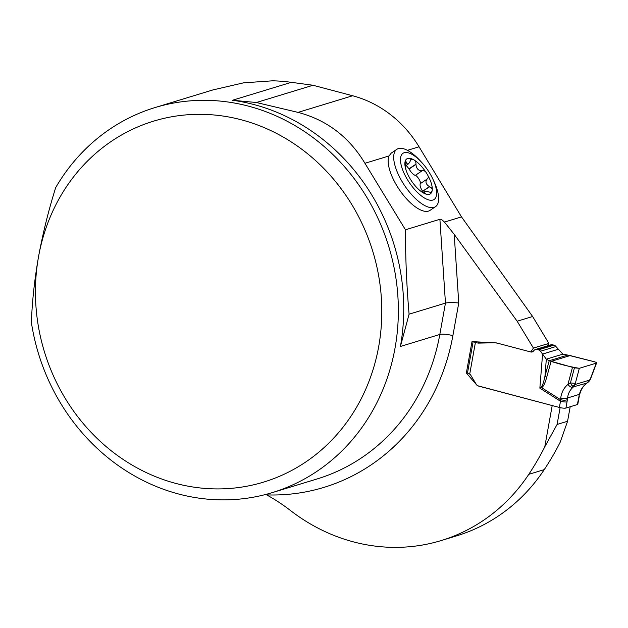 <?xml version="1.0" encoding="UTF-8"?>
<svg xmlns="http://www.w3.org/2000/svg" width="628" height="628" viewBox="0 0 628 628"><rect width="100%" height="100%" fill="white"/><g stroke="black" fill="none" stroke-linecap="round" stroke-linejoin="round"><path stroke-width="0.94" d="M432.731 178.792A27.844 11.123 -124 0 1 432.896 200.049A27.844 11.123 -124 0 1 409.974 183.525A27.844 11.123 -124 0 1 401.457 155.014A27.844 11.123 -124 0 1 421.631 162.338A27.844 11.123 -124 0 1 432.731 178.792L433.767 180.99A34.587 13.816 -124 0 1 435.518 206.667L429.992 210.396A34.587 13.816 -124 0 1 428.453 211.118A34.587 13.816 -124 0 1 400.523 191.359A34.587 13.816 -124 0 1 389.03 155.948L364.931 163.288L405.453 229.785L439.898 219.282C440.825 219.046 442.348 219.981 444.467 222.076L454.201 234.338L458.754 303.01L452.882 335.642A211.314 192.294 73.1 0 1 266.696 494.903A188.675 171.687 73.1 0 1 290.489 510.525A188.675 171.687 -106.9 0 0 441.178 540.559A188.675 171.687 -106.9 0 0 528.792 474.328A292.444 266.115 73.1 0 0 544.774 446.838L552.2 405.555L477.578 385.71M547.09 345.973L548.896 343.383L532.623 316.512L461.502 216.888L419.049 146.795L407.431 150.343M419.049 146.795A113.205 103.016 73.1 0 0 352.646 95.754L312.995 85.267L291.353 82.323A201.25 183.133 -106.9 0 0 272.709 80.808L243.483 82.849L214.117 89.655M441.178 540.559L456.642 535.849A188.675 171.687 73.1 0 0 544.256 469.618A292.444 266.115 -106.9 0 0 560.239 442.128L567.579 421.262L557.099 424.45L544.774 446.838M55.688 187.615A201.25 183.133 73.1 0 1 154.959 107.584A201.25 183.133 73.1 0 1 388.803 246.718A201.25 183.133 73.1 0 1 272.277 492.611A201.25 183.133 73.1 0 1 31.4 322.58C32.106 301.77 34.493 279.79 38.551 256.616A188.675 171.687 -106.9 0 0 265.338 481.566A188.675 171.687 -106.9 0 0 321.999 166.671A188.675 171.687 -106.9 0 0 38.551 256.616C42.814 233.451 48.529 210.451 55.688 187.615M405.453 229.785C405.46 258.289 406.677 286.423 409.087 314.181L400.405 346.468L439.82 334.457A201.25 183.133 73.1 0 1 317.061 478.968L272.277 492.611M400.405 346.468A201.25 183.133 -106.9 0 0 232.478 100.26L256.389 102.513L298.041 112.388C326.78 119.956 349.082 136.92 364.931 163.288M452.882 335.642A10.064 2.049 -169.8 0 0 439.82 334.457L445.464 303.104L409.087 314.181M312.995 85.267L256.389 102.513M548.896 343.383L533.431 348.093L517.15 321.222L454.201 234.338M533.431 348.093L530.731 351.963L496.575 342.927L471.997 341.616L466.353 373.024L477.398 385.765M266.696 494.903L265.832 494.44M439.898 219.282L445.464 303.104C448.447 302.429 452.874 302.398 458.754 303.01M466.353 373.024L467.562 372.655M473.551 341.703A3.776 0.769 -169.8 0 0 475.42 342.409L477.688 343.006A3.485 3.171 -106.9 0 0 478.52 343.108L493.286 342.802A21.674 19.719 73.1 0 1 498.475 343.43L530.731 351.963L533.415 351.146L530.731 351.963A3.148 2.865 -106.9 0 0 533.619 350.895L533.682 350.801A3.776 3.43 73.1 0 1 537.144 349.513L538.471 349.867A3.776 3.43 73.1 0 1 540.472 351.248L546.321 359.177L549.217 360.739L567.751 355.087L562.869 354.137L555.937 346.53A3.776 3.43 -106.9 0 0 553.943 345.149L552.609 344.803A3.776 3.43 -106.9 0 0 550.858 344.827L535.394 349.537M560.121 407.643L557.099 424.45M570.185 406.748L567.579 421.262M391.299 153.051L389.03 155.948M420.862 191.273L423.782 193.173A21.085 8.423 -124 0 0 432.15 190.629A21.085 8.423 -124 0 0 426.93 173.83A21.085 8.423 -124 0 0 413.342 159.583A21.085 8.423 -124 0 0 404.981 162.134L405.68 160.854L406.905 163.673L408.074 164.018L409.668 162.511L410.822 159.331L413.342 159.583C415.124 160.266 416.003 161.781 415.995 164.12L415.956 164.395C416.419 168.712 418.452 170.855 422.071 170.816L422.283 170.714C424.135 170.306 425.682 171.342 426.93 173.83C428.563 176.099 428.681 177.818 427.291 178.98L427.087 179.09C425.07 181.782 425.855 184.302 429.434 186.657L429.709 186.759C431.805 187.866 432.621 189.154 432.15 190.629L431.624 191.799L430.368 192.325L427.338 191.516L424.787 191.611L424.19 192.207L424.991 193.094C426.043 194.076 425.635 194.099 423.782 193.173A21.085 8.423 -124 0 1 421.035 191.407A21.085 8.423 -124 0 1 410.202 178.925A21.085 8.423 -124 0 1 405.555 168.461A21.085 8.423 -124 0 1 404.981 162.134L406.002 169.968M425.713 193.824L424.991 193.094L424.41 193.487M429.709 186.759L422.62 191.257C420.556 188.165 419.747 185.653 420.203 183.721L426.812 179.27M427.087 179.09L420.203 183.721M423.562 192.349L422.785 191.43M422.518 170.502L415.257 175.416C413.02 174.466 410.979 172.323 409.134 168.995L406.19 165.384M420.776 183.337C419.677 179.765 417.942 177.065 415.579 175.236M427.849 178.799L427.291 178.98M415.995 164.12L409.071 168.791M406.277 162.181L404.895 163.115M435.518 206.667A34.587 13.816 -124 0 1 433.979 207.397A34.587 13.816 -124 0 1 403.561 183.957A34.587 13.816 -124 0 1 396.825 149.315A34.587 13.816 -124 0 1 419.983 160.548L421.631 162.338M473.135 341.679L467.53 372.796A3.776 0.769 -169.8 0 0 468.7 373.597L469.713 374.131A3.776 3.43 73.1 0 1 470.827 375.324L476.432 384.579A3.148 2.865 -106.9 0 0 478.277 386L559.375 407.454L560.498 401.253A5.032 1.021 10.2 0 0 567.029 401.841L565.907 408.051L577.383 404.55L579.377 394.36C580.594 389.69 583.074 385.945 586.827 383.119L590.642 378.708L589.684 380.647L589.77 380.034L575.185 384.477L572.234 386.079L570.436 382.931L575.342 383.355L575.185 384.477L573.042 387.319C569.941 389.949 568.112 393.489 567.571 397.956A5.032 1.649 -172.9 0 1 560.741 397.979C561.526 392.296 563.92 387.782 567.94 384.43L570.436 382.931L574.432 367.851L579.33 368.306L596.294 363.133L590.383 378.77M579.33 368.306C570.177 366.807 560.757 364.499 551.078 361.383L570.161 355.566L592.392 361.249C595.634 361.979 596.93 362.607 596.294 363.133L579.33 368.306L575.342 383.355M567.751 355.087L594.386 361.775C596.365 362.356 597 362.803 596.294 363.133L596.6 362.921M570.161 355.566L551.078 361.383L546.705 377.255A5.032 1.931 -164.6 0 1 544.963 376.211L549.217 360.739L572.477 367.325L567.94 384.43A5.032 2.567 -129 0 0 573.042 387.319M572.477 367.325L574.432 367.851M546.705 377.255C545.057 383.221 543.361 386.691 541.626 387.672L539.86 388.159L541.273 386.95C542.466 385.875 543.691 382.295 544.963 376.211L546.321 359.177L562.869 354.137M565.907 408.051A5.032 1.021 -169.8 0 1 563.881 408.176L563.434 408.145A5.032 1.021 -169.8 0 1 559.375 407.454M578.506 398.348A5.032 1.021 10.2 0 0 578.922 398.034L577.799 404.244A5.032 1.021 -169.8 0 1 577.383 404.55M558.049 349.356L542.576 354.074L539.86 388.159L560.498 401.253L560.741 397.979M578.969 396.103L579.377 394.36L567.571 397.956L567.359 399.644A5.032 1.649 -172.9 0 1 560.537 399.667L541.626 387.672A5.032 2.598 -118.5 0 1 541.273 386.95M586.827 383.119A5.032 1.35 53.5 0 0 587.023 383.041L573.756 386.777L572.234 386.079M563.387 408.145L563.92 408.176M461.502 216.888L444.467 222.076M232.478 100.26L291.353 82.323M352.646 95.754L298.041 112.388M544.256 469.618L528.792 474.328M532.623 316.512L517.15 321.222M424.826 192.969L424.198 193.393M429.434 186.657L422.62 191.257M422.071 170.816L415.257 175.416M415.956 164.395L409.134 168.995M406.332 162.424L404.895 163.39M475.42 342.409L469.713 374.131M567.359 399.644L567.029 401.841M540.472 351.248L555.937 346.53M538.471 349.867L553.943 345.149M537.144 349.513L552.609 344.803M478.52 343.108L481.715 342.134M477.688 343.006L480.726 342.079M214.093 89.569L154.959 107.584M422.997 192.725L424.402 191.783M405.162 166.075L408.569 163.782M396.825 149.315L391.307 153.044M590.681 378.574L596.6 362.929M578.922 398.034L579.33 396.048M579.738 394.306C580.931 389.564 583.349 385.812 587.007 383.049M587.934 382.405L589.684 380.647"/></g></svg>
